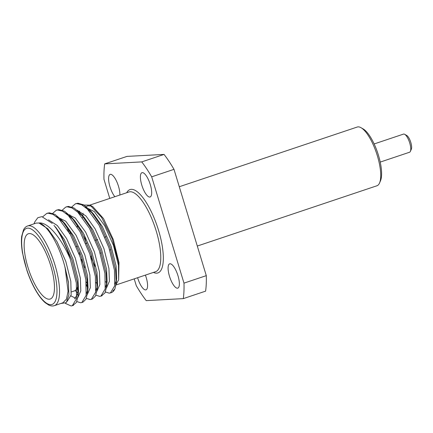 <?xml version="1.0" encoding="UTF-8"?>
<svg xmlns="http://www.w3.org/2000/svg" width="433" height="433" viewBox="0 0 433 433"><rect width="100%" height="100%" fill="white"/><g stroke="black" fill="none" stroke-linecap="round" stroke-linejoin="round"><path stroke-width="0.65" d="M170.017 263.767A12.811 4.13 -108.5 0 0 169.655 263.838A12.811 4.13 -108.5 0 0 169.817 277.299A12.811 4.13 -108.5 0 0 177.806 288.129A12.811 4.13 -108.5 0 0 177.822 275.215A12.811 4.13 -108.5 0 0 170.017 263.767M142.322 172.615A12.811 4.13 -108.5 0 0 141.959 172.686A12.811 4.13 -108.5 0 0 142.121 186.141A12.811 4.13 -108.5 0 0 150.11 196.977A12.811 4.13 -108.5 0 0 150.127 184.057A12.811 4.13 -108.5 0 0 142.322 172.615M119.876 195.023A12.811 4.13 -108.5 0 0 116.758 181.654A12.811 4.13 -108.5 0 0 110.523 174.32A12.811 4.13 -108.5 0 0 110.161 174.391A12.811 4.13 -108.5 0 0 109.17 183.63A12.811 4.13 -108.5 0 0 114.859 196.701M137.613 277.726A12.811 4.13 -108.5 0 0 146.008 289.834A12.811 4.13 -108.5 0 0 145.396 275.112M134.208 278.868L136.281 285.688A90.827 29.271 -108.5 0 0 146.213 300.621L183.294 298.629A90.827 29.271 -108.5 0 0 183.982 283.133L151.685 176.832A90.827 29.271 -108.5 0 0 141.753 161.899L104.672 163.885A90.827 29.271 -108.5 0 0 103.985 179.386L109.766 198.411M183.982 283.133L206.292 275.648A90.827 29.271 71.5 0 1 205.605 291.144L183.294 298.629M206.292 275.648L173.996 169.346L151.685 176.832M141.753 161.899L164.064 154.413L126.983 156.4L104.672 163.885M164.064 154.413A90.827 29.271 71.5 0 1 173.996 169.346M84.944 206.92L94.356 211.645L104.721 225.772L113.478 245.435L118.485 265.299L118.642 279.87L118.978 262.528L113.289 239.509L103.492 218.557L92.884 206.725L90.118 205.145L101.636 217.485L112.239 238.956L118.604 262.436L118.642 279.87L116.001 284.605M91.596 206.097L87.715 205.821L85.929 206.92M83.087 213.317L82.6 217.664M84.137 234.551L86.227 243.378M90.713 256.699L95.141 266.495M105.625 281.737L106.799 282.814M112.889 290.933L114.907 288.903A47.803 15.404 -108.5 0 1 111.102 292.713L109.192 293.157L105.425 291.972M110.74 292.822A47.803 15.404 -108.5 0 0 111.102 292.713M82.108 205.02L90.118 205.145M53.968 225.366L55.911 227.877A47.803 15.404 71.5 0 1 70.292 259.075L76.316 282.955L76.581 298.559L72.289 305.736L71.061 305.952L65.399 303.398M52.263 223.396L41.882 216.646L37.833 217.696L34.873 221.745L33.974 223.839M60.788 303.501L66.249 302.678L68.901 294.841L68.419 282.581L64.674 266.008C59.142 244.824 46.867 224.278 38.932 223L36.231 223.098M62.964 302.759L66.46 299.084L68.057 291.312L65.064 267.367L68.43 282.094L68.901 294.841M67.207 301.341L71.136 294.976L70.817 281.293L65.805 261.429L57.053 241.766L47.776 228.727L38.932 223C48.177 221.766 61.638 238.821 70.292 259.075M55.911 227.877L62.038 237.522L71.883 259.93L77.475 282.57L78.032 295.955L76.462 302.386L72.852 305.498M47.235 213.328L49.286 212.809L54.98 214.405L61.686 220.078L71.569 234.323L81.42 256.731L87.006 279.372L87.563 292.757L85.999 299.181L82.974 302.153L82.389 302.299M56.766 210.129L58.823 209.61L64.517 211.207L71.223 216.879L81.101 231.125L90.952 253.532L96.537 276.173L97.1 289.558L95.531 295.983L92.51 298.954L91.92 299.1M77.994 287.306L77.648 286.754M60.046 219.942L60.111 219.379M66.303 206.931L68.354 206.411L74.048 208.008L80.754 213.68L90.638 227.926L100.488 250.334L106.074 272.974L106.632 286.359L105.062 292.789L101.457 295.901M87.526 284.108L86.102 281.769M70.173 234.285L69.805 231.254M69.578 216.744L69.643 216.181M69.751 215.347L69.854 214.687M75.835 203.732L77.891 203.212L83.585 204.809L90.291 210.481L100.169 224.727L110.02 247.135L115.606 269.775L116.168 283.16L114.907 288.903M42.759 216.787L46.645 213.496L48.128 213.198L53.005 214.351L58.731 218.611L70.411 234.713L80.262 257.121L85.848 279.756L86.118 295.366L81.815 302.543L80.592 302.754L76.825 301.568M52.084 213.929L56.203 210.286L57.665 210L62.541 211.152L68.262 215.412L79.948 231.514L89.793 253.922L95.384 276.557L95.65 292.172L91.341 299.344L90.129 299.555L86.356 298.369M78.14 289.672L77.079 288.075M61.616 210.73L65.719 207.098L67.196 206.801L72.073 207.954L77.799 212.213L89.479 228.315L99.33 250.723L104.916 273.358L105.187 288.963L100.894 296.14L99.66 296.356L95.893 295.171M87.672 286.473L86.367 284.492M68.647 231.644L68.392 228.976M71.153 207.531L75.261 203.894L76.733 203.602L81.61 204.755L87.331 209.015L99.016 225.117L108.862 247.524L114.453 270.16L114.718 285.78L110.41 292.946M29.33 233.566A34.418 11.09 -108.5 0 0 28.351 233.75A34.418 11.09 -108.5 0 0 28.784 269.911A34.418 11.09 -108.5 0 0 50.25 299.014A34.418 11.09 -108.5 0 0 50.293 264.309A34.418 11.09 -108.5 0 0 29.33 233.566M55.603 227.049L64.203 239.368L72.955 259.031L77.967 278.895L78.508 290.868L78.032 295.955M78.184 293.152L74.606 298.862M58.574 218.465L65.139 223.85L73.74 236.169L82.492 255.833L87.498 275.697L88.04 287.669L87.563 292.757M87.72 289.953L86.34 293.79M78.108 293.536L75.18 290.5M68.111 215.266L74.671 220.651L83.271 232.97L92.023 252.634L97.035 272.498L97.577 284.465L97.1 289.558M97.252 286.749L95.877 290.592M77.642 212.067L84.208 217.453L92.808 229.771L101.56 249.435L106.567 269.299L107.108 281.266L106.632 286.359M106.789 283.55L105.408 287.393M84.662 267.594L81.474 259.491M87.179 208.868L93.739 214.254L102.34 226.573L111.092 246.236L116.104 266.1L116.645 278.067L116.168 283.16M116.32 280.351L114.945 284.194M48.48 219.807L57.318 225.533L66.59 238.567L75.342 258.23L80.349 278.094L80.803 290.884L77.826 297.65M75.721 298.245L70.958 295.934M56.344 216.516L65.756 221.241L76.121 235.368L84.873 255.032L89.885 274.895L90.335 287.68L87.358 294.451M78.167 290.413L76.922 288.908M65.876 213.317L75.293 218.043L85.658 232.169L94.41 251.833L99.417 271.697L99.871 284.481L96.895 291.252M87.704 287.214L86.454 285.71M67.743 230.167L67.683 227.882M77.182 210.227L85.983 216.007L95.19 228.97L103.942 248.634L108.948 268.498L109.403 281.282L106.426 288.053M97.236 284.016L95.991 282.511M77.28 226.968L77.215 224.684M78.719 213.133L79.602 211.055M77.853 285.791A34.418 11.09 71.5 0 1 77.198 287.804A34.418 11.09 71.5 0 1 74.276 290.954L71.456 291.896M80.451 254.003L79.293 254.388M80.056 252.926L78.898 253.316M79.997 252.769L78.838 253.159M404.687 134.306L406.776 135.502A7.648 2.463 71.5 0 1 410.603 141.802A7.648 2.463 71.5 0 1 411.35 149.141L410.403 151.355A9.558 3.08 -108.5 0 0 409.472 142.186A9.558 3.08 -108.5 0 0 404.687 134.306A9.558 3.08 -108.5 0 0 403.507 134.1L374.139 143.951M380.223 162.083L409.591 152.227A9.558 3.08 -108.5 0 0 410.403 151.355M361.035 127.713L363.125 128.91A29.065 9.369 71.5 0 1 377.673 152.854A29.065 9.369 71.5 0 1 380.51 180.729L379.568 182.942A30.976 9.981 -108.5 0 0 376.542 153.233A30.976 9.981 -108.5 0 0 361.035 127.713A30.976 9.981 -108.5 0 0 357.225 127.037L179.278 186.742M197.296 246.047L376.932 185.773A30.976 9.981 -108.5 0 0 379.568 182.942M126.701 192.734A43.939 14.159 71.5 0 1 155.891 222.475A43.939 14.159 71.5 0 1 156.714 273.153A43.939 14.159 71.5 0 1 153.434 272.417M115.941 284.995L155.636 271.675A42.023 13.542 -108.5 0 0 155.106 227.525A42.023 13.542 -108.5 0 0 128.899 191.992L89.961 205.058M28.843 225.739A42.023 13.542 71.5 0 1 54.439 263.275A42.023 13.542 71.5 0 1 54.385 305.649C52.783 306.218 50.942 306.044 48.864 305.13L45.341 302.813C42.753 300.632 40.128 297.449 37.455 293.26C33.395 286.819 29.888 279.225 26.933 270.484L22.473 252.84C21.401 246.339 21.141 240.824 21.693 236.283L23.561 229.712C24.665 227.726 26.029 226.475 27.647 225.966A42.023 13.542 71.5 0 1 28.843 225.739M27.68 228.137A40.112 12.925 -108.5 0 0 33.557 286.126A40.112 12.925 -108.5 0 0 56.663 284.887A40.112 12.925 -108.5 0 0 27.68 228.137M76.403 203.51L75.245 203.9M66.866 206.709L65.713 207.098M57.34 209.908L56.176 210.297M47.798 213.106L46.645 213.496M102.047 295.755L100.894 296.14M92.516 298.949L91.358 299.338M82.979 302.147L81.821 302.537M73.448 305.352L72.289 305.736M36.226 223.087L27.647 225.966M62.964 302.77L54.385 305.649M65.139 223.85L61.686 220.078M74.671 220.651L71.223 216.879M84.208 217.453L80.754 213.68M93.739 214.254L90.291 210.481M77.891 286.181L77.198 287.804M106.015 236.737L104.862 237.127M97.658 239.541L95.325 240.326M86.946 243.135L85.794 243.525M77.415 246.334L76.257 246.723M110.853 249.635L109.695 250.025M101.317 252.834L100.158 253.224M91.785 256.033L90.627 256.423M82.248 259.232L81.09 259.621"/></g></svg>
